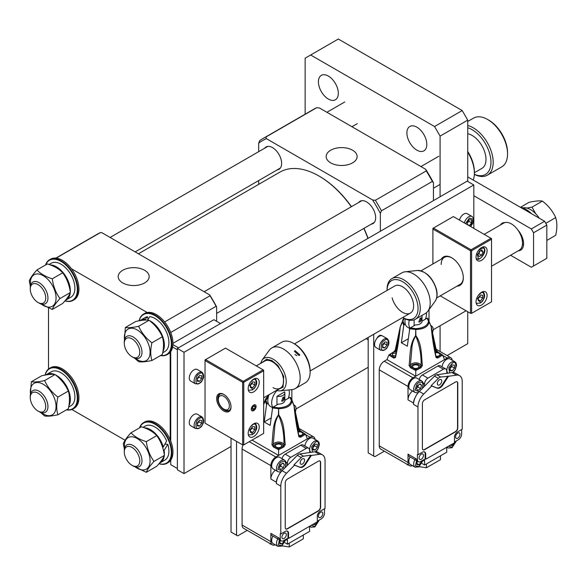 <?xml version="1.0" encoding="UTF-8"?>
<svg xmlns="http://www.w3.org/2000/svg" width="586" height="586" viewBox="0 0 586 586"><rect width="100%" height="100%" fill="white"/><g stroke="black" fill="none" stroke-linecap="round" stroke-linejoin="round"><path stroke-width="0.88" d="M70.239 292.868A19.631 11.332 60 0 1 66.291 299.864L70.825 297.241A19.631 11.332 -120 0 0 72.554 278.006A19.631 11.332 -120 0 0 55.707 262.367A19.631 11.332 -120 0 0 51.194 263.239L49.041 264.484M50.315 264.938A19.631 11.332 60 0 1 51.172 264.982A19.631 11.332 60 0 1 70.313 292.106M66.291 299.864A19.631 11.332 60 0 1 65.449 300.274M467.738 151.481A26.597 15.353 -120 0 1 474.374 171.866L474.374 173.148A28.157 16.254 -120 0 0 467.738 152.177M474.374 172.731L481.941 168.365A19.55 11.288 -120 0 0 485.992 159.414A19.55 11.288 -120 0 0 467.738 133.755M474.352 174.262A26.597 15.353 -120 0 0 490.965 162.285A26.597 15.353 -120 0 0 467.738 127.777M474.345 174.372A28.157 16.254 -120 0 0 487.347 175.177A28.157 16.254 -120 0 0 493.178 162.285A28.157 16.254 -120 0 0 467.738 125.514M487.647 119.5L488.753 120.137A26.597 15.353 -120 0 1 507.557 152.712L507.557 153.986A28.157 16.254 -120 0 0 487.647 119.5A28.157 16.254 -120 0 0 473.569 118.108L467.738 121.47M487.347 175.177L501.726 166.878A28.157 16.254 -120 0 0 507.557 153.986M473.261 180.078A28.157 16.254 -120 0 0 474.374 173.148M148.119 319.114L147.408 316.726A19.631 11.332 -120 0 0 145.218 317.524L140.684 320.139A19.631 11.332 60 0 1 145.196 319.267L145.431 320.066M139.907 320.667A19.631 11.332 60 0 1 140.684 320.139M147.408 316.726L145.196 319.267M162.696 352.772L164.849 351.527A19.631 11.332 -120 0 0 167.86 335.815A19.631 11.332 -120 0 0 149.73 316.652L147.709 319.831A19.631 11.332 60 0 1 148.712 320.22M149.408 320.535A19.631 11.332 60 0 1 163.326 338.43A19.631 11.332 60 0 1 162.937 351.439M195.482 383.823L190.648 381.025A6.651 3.838 -60 0 1 189.622 375.699A6.651 3.838 -60 0 1 193.966 369.839A6.651 3.838 -60 0 1 197.292 369.51L202.133 372.308C204.873 375.714 203.928 379.457 199.299 383.537L195.482 383.823A6.651 3.838 -60 0 1 194.464 378.497A6.651 3.838 -60 0 1 198.808 372.637A6.651 3.838 -60 0 1 202.133 372.308M198.874 376.293A3.128 1.809 -60 0 1 197.841 378.439A3.128 1.809 -60 0 1 197.284 379.017M198.947 376.205L198.947 377.062L197.284 379.127M201.709 378.659L201.709 375.714L199.496 375.516L197.284 378.263L197.284 381.215L199.496 381.413L201.709 378.659L198.947 377.062M197.284 380.138L199.496 381.413M294.472 343.887L394.737 285.997A15.646 9.032 60 0 1 412.976 301.248A15.646 9.032 60 0 1 410.383 313.092A15.646 9.032 60 0 1 392.144 297.842M417.137 301.929A21.902 12.643 60 0 1 402.714 317.517L403.666 318.066A23.462 13.544 -120 0 0 415.401 319.231A23.462 13.544 -120 0 0 419.283 301.46A23.462 13.544 -120 0 0 391.931 278.584A23.462 13.544 -120 0 0 387.075 289.33L387.075 290.422A21.902 12.643 60 0 1 399.989 280.43A21.902 12.643 60 0 1 417.137 301.929M391.931 278.584L401.886 272.834A23.462 13.544 60 0 1 405.16 271.794A23.462 13.544 60 0 1 429.238 295.718A23.462 13.544 60 0 1 427.89 311.173A23.462 13.544 60 0 1 425.355 313.481L415.401 319.231M45.1 375.084A23.462 13.544 60 0 1 49.554 368.33A23.462 13.544 60 0 1 61.288 369.488A23.462 13.544 60 0 1 76.62 390.166A23.462 13.544 60 0 1 73.023 408.969A23.462 13.544 60 0 1 66.46 409.841M49.554 368.33L50.608 367.722A23.462 13.544 60 0 1 62.336 368.887A23.462 13.544 60 0 1 77.667 389.565A23.462 13.544 60 0 1 74.07 408.361L73.023 408.969M45.188 375.069A23.074 13.324 60 0 1 61.01 369.971A23.074 13.324 60 0 1 77.074 394.788A23.074 13.324 60 0 1 66.628 409.739M450.041 445.199L452.253 445.594L454.297 442.745M454.465 442.848L425.707 459.248L425.707 454.143A4.695 2.71 120 0 0 424.733 451.996A4.695 2.71 120 0 0 422.389 452.224L417.965 454.78L417.965 406.94A12.511 7.222 -60 0 1 423.707 394.056L431.684 385.998L437.244 388.174A6.256 3.611 120 0 0 442.928 384.885L448.488 376.293L440.694 377.018A4.695 2.71 120 0 0 438.365 378.366L431.128 385.676L436.687 387.851A6.256 3.611 120 0 0 442.379 384.57L447.931 375.978M450.802 444.759L452.253 445.594M144.632 270.285A15.478 8.937 0 0 0 127.602 268.381A15.478 8.937 0 0 0 118.204 276.797A15.478 8.937 0 0 0 122.738 282.921A15.478 8.937 0 0 0 139.453 284.899A15.478 8.937 0 0 0 149.159 276.797A15.478 8.937 0 0 0 144.632 270.285M147.189 312.499L71.507 268.806M48.513 308.119L48.513 369.048M71.873 409.511L125.096 440.24M170.189 439.72L170.189 352.333M216.095 306.288L216.644 306.925A114.981 66.379 -120 0 0 209.737 294.963L210.015 295.769A115.757 66.833 -120 0 1 216.095 306.288L170.738 332.474A115.757 66.833 -120 0 0 170.694 332.394M164.71 322.029A115.757 66.833 -120 0 0 164.666 321.948L210.015 295.769M56.161 258.126L100.492 232.532A115.757 66.833 -120 0 0 97.371 234.144L55.89 258.096M100.492 232.532L101.876 232.693L209.737 294.963M216.644 306.925L216.644 321.304M30.501 394.107A18.188 10.497 60 0 1 43.203 384.24A18.188 10.497 60 0 1 56.058 406.516A18.188 10.497 60 0 1 43.203 413.943A18.188 10.497 60 0 1 41.174 412.581M40.397 412.31L44.624 415.965C47.481 416.47 51.905 416.075 57.904 414.778C56.344 409.797 56.344 403.901 57.904 397.081C51.927 392.495 47.503 386.987 44.624 380.57C38.654 381.867 34.23 382.262 31.351 381.757L30.377 394.766M31.351 381.757L41.774 375.736C47.752 374.447 52.176 374.051 55.047 374.549C61.025 379.142 65.449 384.65 68.328 391.067C69.881 396.048 69.881 401.952 68.328 408.764L57.904 414.778M57.904 397.081L68.328 391.067M44.624 380.57L55.047 374.549M279.698 541.662L280.247 540.973A3.128 1.809 -60 0 0 280.569 540.534L280.247 540.973A3.128 1.809 -60 0 1 279.698 541.552M280.115 540.27L279.698 543.749L281.91 543.947L284.122 541.193L284.122 540.358M279.698 542.665L281.91 543.947M283.39 540.775L284.122 541.193M278.489 537.743A6.651 3.838 -60 0 0 277.889 546.357L273.054 543.559A6.651 3.838 -60 0 1 272.922 536.117M441.375 259.071A16.423 9.486 60 0 1 451.703 257.767A16.423 9.486 60 0 1 463.314 277.881A16.423 9.486 60 0 1 457.014 286.166M451.982 257.928A15.646 9.032 -120 0 0 444.43 257.305A15.646 9.032 -120 0 0 441.192 264.469M481.567 305.02A7.823 4.512 120 0 0 486.673 298.127A7.823 4.512 120 0 0 485.479 291.865A7.823 4.512 120 0 0 481.567 292.253A7.823 4.512 120 0 0 476.455 299.138A7.823 4.512 120 0 0 477.656 305.409A7.823 4.512 120 0 0 481.567 305.02M481.567 260.316A7.823 4.512 120 0 0 486.673 253.423A7.823 4.512 120 0 0 485.479 247.16A7.823 4.512 120 0 0 481.567 247.548A7.823 4.512 120 0 0 476.455 254.434A7.823 4.512 120 0 0 477.656 260.704A7.823 4.512 120 0 0 481.567 260.316M491.522 238.605L490.965 238.282L491.522 239.242L491.522 238.605M440.24 295.849L470.507 313.327L471.613 313.327L470.507 313.327L470.507 250.735L471.613 250.735L491.522 239.242L491.522 301.827L471.613 313.327L471.613 250.735L471.056 249.783L433.45 228.064L432.893 228.386L432.893 263.971M433.45 228.064L453.359 216.571L490.965 238.282L471.056 249.783L470.507 250.735L432.893 229.023L433.45 228.064M436.643 297.93L460.076 284.4A15.646 9.032 -120 0 0 463.314 277.552M380.761 350.296L375.926 347.498A6.651 3.838 -60 0 1 374.901 342.173A6.651 3.838 -60 0 1 379.245 336.313A6.651 3.838 -60 0 1 382.57 335.983L387.412 338.781C390.151 342.187 389.207 345.93 384.577 350.01L380.761 350.296A6.651 3.838 -60 0 1 379.743 344.971A6.651 3.838 -60 0 1 384.086 339.111A6.651 3.838 -60 0 1 387.412 338.781M384.152 342.766A3.128 1.809 -60 0 1 383.119 344.912A3.128 1.809 -60 0 1 382.563 345.491M384.226 342.671L384.226 343.535L382.563 345.601M386.987 345.132L386.987 342.187L384.775 341.99L382.563 344.736L382.563 347.688L384.775 347.886L386.987 345.132L384.226 343.535M382.563 346.612L384.775 347.886M484.175 234.363L503.608 223.141A15.646 9.032 60 0 1 514.244 225.962A15.646 9.032 60 0 1 522.111 239.52A15.646 9.032 60 0 1 519.255 250.237L491.522 266.249M521.73 235.931A12.511 7.222 60 0 1 522.434 241.688M68.679 407.05L70.825 405.812A19.631 11.332 -120 0 0 73.843 390.093A19.631 11.332 -120 0 0 51.194 371.81L46.66 374.425A19.631 11.332 60 0 1 54.688 374.498M55.384 374.82A19.631 11.332 60 0 1 69.309 392.715A19.631 11.332 60 0 1 68.914 405.724M45.884 374.952A19.631 11.332 60 0 1 46.66 374.425M195.482 428.527L190.648 425.729A6.651 3.838 -60 0 1 189.622 420.404A6.651 3.838 -60 0 1 193.966 414.544A6.651 3.838 -60 0 1 197.292 414.214L202.133 417.012C204.873 420.418 203.928 424.161 199.299 428.241L195.482 428.527A6.651 3.838 -60 0 1 194.464 423.202A6.651 3.838 -60 0 1 198.808 417.342A6.651 3.838 -60 0 1 202.133 417.012M198.874 420.997A3.128 1.809 -60 0 1 197.841 423.143A3.128 1.809 -60 0 1 197.284 423.722M198.947 420.909L198.947 421.766L197.284 423.832M201.709 423.363L201.709 420.418L199.496 420.221L197.284 422.967L197.284 425.919L199.496 426.117L201.709 423.363L198.947 421.766M197.284 424.843L199.496 426.117M284.54 460.12A6.651 3.838 -60 0 0 278.409 463.138A6.651 3.838 -60 0 0 277.889 471.635L273.054 468.837A6.651 3.838 -60 0 1 273.567 460.347A6.651 3.838 -60 0 1 279.698 457.322L284.54 460.12L285.726 461.394L286.202 463.643L285.052 467.731M279.764 466.808L280.665 466.163L281.287 464.141A3.128 1.809 -60 0 1 281.17 464.522A3.128 1.809 -60 0 1 280.46 465.965A3.128 1.809 -60 0 1 279.778 466.756M284.444 464.471L282.921 462.984L280.379 464.786L279.368 468.082L280.892 469.569L283.434 467.76L284.444 464.471L282.452 463.314M280.665 466.163L283.434 467.76M172.614 346.978L177.375 349.725L177.375 468.507L170.738 464.676L170.738 460.186M170.738 441.068L170.738 351.622M172.951 343.337L213.883 319.707L220.519 323.538L178.481 347.806L172.914 344.597M368.067 238.356A77.433 44.704 -120 0 0 363.979 228.342M351.468 206.668A77.433 44.704 -120 0 0 319.517 176.335L318.967 176.02A78.216 45.159 -120 0 0 318.623 175.822A78.216 45.159 -120 0 0 279.852 172.145L138.428 253.797M367.92 238.436A78.216 45.159 -120 0 0 363.825 228.43M351.307 206.755A78.216 45.159 -120 0 0 318.967 176.02M218.307 399.535A7.823 4.512 -120 0 0 223.837 409.116A7.823 4.512 -120 0 0 229.368 405.922A7.823 4.512 -120 0 0 223.837 396.341A7.823 4.512 -120 0 0 218.307 399.535L218.307 398.26A9.383 5.421 60 0 1 219.977 394.136M229.346 410.368A9.383 5.421 60 0 1 224.943 409.753L223.837 409.116M124.525 448.385A18.188 10.497 60 0 1 124.364 445.953A18.188 10.497 60 0 1 137.227 438.526A18.188 10.497 60 0 1 150.082 460.801A18.188 10.497 60 0 1 135.198 466.866M134.56 466.646L146.31 472.301C147.306 469.576 149.855 465.943 153.979 461.402C149.87 455.732 147.313 449.147 146.31 441.646C139.658 439.61 134.553 436.658 130.986 432.798C126.876 437.324 124.327 440.958 123.324 443.705L124.379 449.191M146.31 441.646L156.733 435.632C160.842 441.302 163.399 447.887 164.402 455.381C163.406 458.106 160.857 461.746 156.733 466.288L146.31 472.301M164.402 455.381L153.979 461.402M130.986 432.798L141.409 426.784C148.06 428.827 153.173 431.772 156.733 435.632M139.541 427.861A23.462 13.544 60 0 1 143.577 422.609A23.462 13.544 60 0 1 161.655 428.901A23.462 13.544 60 0 1 171.903 452.509A23.462 13.544 60 0 1 167.039 463.255A23.462 13.544 60 0 1 158.96 463.731M143.577 422.609L144.625 422.008A23.462 13.544 60 0 1 162.71 428.293A23.462 13.544 60 0 1 172.951 451.909A23.462 13.544 60 0 1 168.094 462.647L167.039 463.255M139.717 427.758A23.074 13.324 60 0 1 157.89 426.19A23.074 13.324 60 0 1 171.346 452.509A23.074 13.324 60 0 1 159.018 463.665M311.327 455.483L319.304 454.333A12.511 7.222 -60 0 1 322.454 454.853A12.511 7.222 -60 0 1 325.047 460.581L325.047 508.428L320.623 510.977A4.695 2.71 120 0 0 320.432 511.08A4.695 2.71 120 0 0 317.304 515.453L317.304 521.833L288.546 538.439L288.546 533.333A4.695 2.71 120 0 0 287.572 531.18A4.695 2.71 120 0 0 285.228 531.414L280.804 533.971L280.804 486.131A12.511 7.222 -60 0 1 286.539 473.246L294.524 465.181L300.083 467.357A6.256 3.611 120 0 0 305.767 464.075L311.327 455.483L310.77 455.161L303.533 456.208A4.695 2.71 120 0 0 301.204 457.556L293.967 464.866L299.527 467.042A6.256 3.611 120 0 0 305.218 463.76L310.77 455.161M284.122 538.439A3.128 1.809 120 0 0 286.166 535.685A3.128 1.809 120 0 0 285.682 533.179A3.128 1.809 120 0 0 284.122 533.333A3.128 1.809 120 0 0 282.078 536.087A3.128 1.809 120 0 0 282.555 538.593A3.128 1.809 120 0 0 284.122 538.439M320.623 512.259A3.128 1.809 -60 0 1 322.183 512.105A3.128 1.809 -60 0 1 322.666 514.611A3.128 1.809 -60 0 1 320.623 517.365A3.128 1.809 -60 0 1 319.055 517.519A3.128 1.809 -60 0 1 318.579 515.013A3.128 1.809 -60 0 1 320.623 512.259M273.149 407.087L278.313 404.106A6.256 3.611 0 0 0 283.016 403.051A6.256 3.611 0 0 0 284.847 400.494A6.256 3.611 0 0 0 284.84 400.333L290.004 397.352L291.323 400.494L292.062 400.934C291.249 405.79 286.759 408.383 278.592 408.713L278.592 407.849L273.149 407.087L272.571 407.944L270.161 425.414L264.183 421.964L266.601 404.494L268.102 403.102M283.016 401.132L281.683 401.161L283.016 397.301L284.027 397.096L283.016 401.132M276.966 396.319L284.635 391.895A6.256 3.611 180 0 1 284.847 392.832A6.256 3.611 180 0 1 283.016 395.389A6.256 3.611 180 0 1 276.966 396.319L276.966 404.882M272.541 408.134L272.541 407.629M272.336 407.504L272.336 409.526M273.223 444.569L274.717 427.641C274.951 423.033 276.24 418.88 278.592 415.174C282.43 424.257 284.217 434.05 283.954 444.569L283.25 446.136C282.371 443.265 279.712 442.525 275.274 443.924L273.926 446.136L273.223 444.569L271.933 444.693C273.105 434.592 272.409 422.902 278.431 414.947L278.592 408.713L278.746 414.947C284.789 422.96 284.064 434.585 285.243 444.693L283.954 444.569A5.472 3.164 0 0 0 280.167 442.174A5.472 3.164 0 0 0 274.717 442.965A5.472 3.164 0 0 0 273.223 444.569M300.684 431.23A0.784 0.469 121.6 0 0 300.12 431.01L305.482 434.197L300.684 437.222L298.919 436.797A0.784 0.418 -13.7 0 0 299.116 436.423C297.703 431.245 295.176 415.884 294.721 411.914L294.077 405.915L298.516 429.97L300.12 431.01L297.944 431.171M302.369 458.933A3.128 1.809 -60 0 1 303.936 458.779A3.128 1.809 -60 0 1 304.412 461.285A3.128 1.809 -60 0 1 302.369 464.039A3.128 1.809 -60 0 1 300.808 464.193A3.128 1.809 -60 0 1 300.325 461.687A3.128 1.809 -60 0 1 302.369 458.933M276.38 444.562A3.128 1.809 180 0 1 279.786 444.173A3.128 1.809 180 0 1 281.72 445.836A3.128 1.809 180 0 1 280.804 447.118A3.128 1.809 180 0 1 277.39 447.506A3.128 1.809 180 0 1 275.457 445.836A3.128 1.809 180 0 1 276.38 444.562M281.588 401.102A2.344 1.355 120 0 0 282.679 400.941A2.344 1.355 120 0 0 284.188 398.971A2.344 1.355 120 0 0 283.954 397.059M299.109 436.402L300.12 436.402L299.116 436.423M298.142 432.109A3.128 1.809 180 0 1 302.735 433.706A3.128 1.809 180 0 1 301.819 434.98A3.128 1.809 180 0 1 298.889 435.464M272.871 407.329A12.511 7.222 -60 0 1 276.753 390.716M272.644 407.688L270.395 406.384A12.511 7.222 -60 0 1 269.062 394.686M288.993 389.939A12.511 7.222 -60 0 1 288.217 398.385M304.449 433.706L300.12 436.402A0.784 0.469 -121.6 0 1 300.684 437.222M285.243 444.693L283.778 446.979A0.784 0.44 -118.5 0 0 283.25 446.136L278.592 448.634L273.926 446.136A0.784 0.44 118.5 0 0 273.398 446.979L271.933 444.693M285.77 528.946A3.128 1.809 120 0 0 287.213 528.733L318.191 510.853A3.128 1.809 120 0 0 320.403 507.022L320.403 462.317A3.128 1.809 120 0 0 319.861 460.955M303.533 456.208L299.666 453.974A4.695 2.71 120 0 0 297.336 455.322L301.204 457.556M299.666 453.974L309.972 452.487A7.823 4.512 -60 0 1 309.562 450.312A4.695 2.71 -60 0 0 308.588 448.158L303.057 444.964A4.695 2.71 -60 0 0 300.713 445.199L306.244 448.393A4.695 2.71 -60 0 1 308.588 448.158M306.244 448.393L290.759 457.336L285.228 454.143L300.713 445.199M286.056 462.288L287.44 463.079A4.695 2.71 -60 0 1 290.759 457.336M287.44 463.079A7.823 4.512 -60 0 1 287.03 465.731L297.336 455.322M298.919 429.113A0.784 0.469 165.5 0 1 299.116 429.333L300.53 430.981L305.482 434.197L307.35 438.811L278.592 455.417L278.592 448.634M298.919 436.797C296.684 427.253 295.073 417.02 294.077 406.098L292.062 400.934L294.084 405.944M283.778 446.979L278.592 449.718L273.398 446.979M322.454 454.853L318.03 452.304A12.511 7.222 120 0 0 314.88 451.777L319.304 454.333M309.972 452.487L314.88 451.777M290.575 397.55L290.004 397.352L291.843 399.645L294.077 405.922L299.116 429.333A0.784 0.469 165.5 0 1 298.516 429.97A5.472 3.164 0 0 0 297.725 430.095M290.495 397.367L292.062 400.934M267.172 403.637L265.861 400.494L268.571 396.063M278.592 408.713L272.571 407.944M271.157 417.943L264.183 421.964M266.601 404.494L265.114 400.934L265.861 400.494M258.258 436.797L256.492 437.222M287.279 531.055A4.695 2.71 -60 0 1 287.99 533.011L287.99 538.124L288.546 538.439M287.99 538.124L283.565 540.673A4.695 2.71 -60 0 1 281.221 540.907A4.695 2.71 -60 0 1 280.247 538.761L280.247 533.648L280.804 533.971M293.967 464.866L294.524 465.181M287.44 528.858L318.41 510.977A3.128 1.809 120 0 0 320.623 507.146L320.623 462.442A3.128 1.809 120 0 0 319.971 461.014A3.128 1.809 120 0 0 318.41 461.167L287.44 479.048A3.128 1.809 120 0 0 285.228 482.879L285.228 527.583A3.128 1.809 120 0 0 285.873 529.019A3.128 1.809 120 0 0 287.44 528.858L287.213 528.733M286.539 473.246L282.115 470.69L287.03 465.731M276.38 483.575L276.38 482.241A7.823 4.512 -60 0 1 277.903 476.945A12.511 7.222 120 0 0 276.38 483.575L280.804 486.131M282.115 470.69A12.511 7.222 120 0 0 277.903 476.945M303.314 535.025L303.314 538.856L289.264 546.965L282.056 545.852M271.091 544.16L270.073 543.998L269.794 543.405M309.672 526.243A7.823 4.512 120 0 0 309.562 527.583L309.562 531.414L287.44 544.189L287.44 540.358A7.823 4.512 120 0 0 287.184 538.585M282.049 458.684A4.695 2.71 -60 0 1 285.228 454.143M317.304 521.196L321.172 518.962A4.695 2.71 -60 0 0 324.49 513.211L324.49 508.743M263.656 404.53L265.114 400.934L263.656 404.662M265.114 400.934L266.205 397.96L268.703 395.653M276.38 482.241L270.849 479.048L270.849 465.636A7.039 4.065 -60 0 1 275.823 457.014L278.592 455.417L252.039 440.093M281.221 540.907L271.816 535.479A4.695 2.71 -60 0 1 270.849 533.333L280.247 538.761M270.849 479.048A7.823 4.512 -60 0 1 275.354 470.17M289.264 543.134L289.264 546.965M270.073 543.998L270.073 543.566M287.44 544.189L284.899 542.724M275.222 544.812A7.039 4.065 -60 0 1 272.307 544.855A7.039 4.065 -60 0 1 270.849 541.632L270.849 533.333M307.35 438.811L310.111 437.215A7.039 4.065 -60 0 1 313.635 436.87A7.039 4.065 -60 0 1 315.056 439.419M243.036 445.111A7.039 4.065 120 0 0 242.084 449.03L242.084 525.027A7.039 4.065 120 0 0 243.542 528.25L272.307 544.855M538.93 217.992L539.01 217.794A19.631 11.332 -120 0 0 522.822 207.869M459.461 220.094A6.651 3.838 -60 0 1 463.87 214.015A6.651 3.838 -60 0 1 467.188 213.685L472.03 216.483L473.217 217.758L473.693 220.006L473.217 222.548L470.683 226.577M468.771 220.468A3.128 1.809 -60 0 1 467.738 222.614A3.128 1.809 -60 0 1 467.188 223.193M468.844 220.38L468.844 221.237L467.188 223.303M468.903 225.544L469.401 225.588L471.613 222.834L468.844 221.237M471.613 222.834L471.613 219.889L469.401 219.691L467.188 222.438L467.188 224.555M467.188 224.313L469.401 225.588M144.339 427.787A19.631 11.332 60 0 1 145.196 427.839A19.631 11.332 60 0 1 163.326 447.001L166.636 440.987A19.631 11.332 -120 0 0 149.73 425.216A19.631 11.332 -120 0 0 145.218 426.088L143.065 427.333M163.435 450.282L164.095 450.348A19.631 11.332 60 0 1 164.336 454.956M163.326 447.001L162.498 446.913M164.263 455.718A19.631 11.332 60 0 1 160.315 462.713A19.631 11.332 60 0 1 159.473 463.123M160.315 462.713L164.849 460.098A19.631 11.332 -120 0 0 167.86 444.378L164.988 444.093M164.095 450.348L167.86 444.378M304.888 446.027A6.651 3.838 -60 0 1 309.562 438.496A6.651 3.838 -60 0 1 312.887 438.167L317.722 440.958L318.916 442.232L319.385 444.481L318.125 448.766L315.605 451.718M314.462 444.95A3.128 1.809 -60 0 1 313.429 447.096A3.128 1.809 -60 0 1 312.88 447.675M314.536 444.855L314.536 445.719L312.88 447.785M317.304 447.316L317.304 444.364L315.092 444.166L312.88 446.92L312.88 449.872L315.092 450.063L317.304 447.316L314.536 445.719M312.88 448.788L315.092 450.063M421.7 380.929A6.651 3.838 -60 0 0 415.569 383.955A6.651 3.838 -60 0 0 415.056 392.444L410.215 389.653A6.651 3.838 -60 0 1 410.735 381.156A6.651 3.838 -60 0 1 416.858 378.138L421.7 380.929L422.887 382.204L423.363 384.453L422.213 388.54M416.924 387.617L417.825 386.972L418.448 384.958A3.128 1.809 -60 0 1 418.331 385.332A3.128 1.809 -60 0 1 417.62 386.775A3.128 1.809 -60 0 1 416.939 387.573M421.605 385.28L420.081 383.793L417.547 385.603L416.529 388.892L418.052 390.379L420.594 388.569L421.605 385.28L419.613 384.13M417.825 386.972L420.594 388.569M442.049 366.836A6.651 3.838 -60 0 1 446.722 359.306A6.651 3.838 -60 0 1 450.048 358.976L454.883 361.767L456.076 363.042L456.545 365.298L455.293 369.576L452.766 372.528M451.623 365.759A3.128 1.809 -60 0 1 450.59 367.905A3.128 1.809 -60 0 1 450.041 368.484M451.696 365.664L451.696 366.528L450.041 368.594M454.465 368.125L454.465 365.173L452.253 364.975L450.041 367.73L450.041 370.682L452.253 370.879L454.465 368.125L451.696 366.528M450.041 369.598L452.253 370.879M251.965 427.384A3.128 1.809 -60 0 1 250.933 429.531A3.128 1.809 -60 0 1 250.383 430.109M252.039 427.289L252.039 428.154L250.383 430.219M254.807 429.75L254.807 426.798L252.595 426.601L250.383 429.355L250.383 432.307L252.595 432.505L254.807 429.75L252.039 428.154M250.383 431.223L252.595 432.505M139.768 352.281A10.951 6.321 -120 0 0 132.026 338.869A10.951 6.321 -120 0 0 124.283 343.337L124.283 342.063A12.511 7.222 60 0 1 126.876 336.335A12.511 7.222 60 0 1 136.516 339.682A12.511 7.222 60 0 1 141.98 352.281A12.511 7.222 60 0 1 139.387 358.009A12.511 7.222 60 0 1 133.132 357.387L132.026 356.749A10.951 6.321 -120 0 0 139.768 352.281M124.283 343.337A10.951 6.321 -120 0 0 132.026 356.749M216.644 398.583A10.167 5.867 60 0 1 223.837 394.429A10.167 5.867 60 0 1 231.023 406.882A10.167 5.867 60 0 1 223.837 411.035A10.167 5.867 60 0 1 216.644 398.583M224.116 394.598A9.383 5.421 -120 0 0 219.691 394.283A9.383 5.421 -120 0 0 217.75 398.583A9.383 5.421 -120 0 0 221.845 408.024A9.383 5.421 -120 0 0 229.082 410.537A9.383 5.421 -120 0 0 231.016 406.552M253.701 410.522A3.282 1.897 120 0 0 255.848 407.629A3.282 1.897 120 0 0 255.342 404.992A3.282 1.897 120 0 0 253.701 405.16A3.282 1.897 120 0 0 251.555 408.054A3.282 1.897 120 0 0 252.061 410.683A3.282 1.897 120 0 0 253.701 410.522M253.701 436.577A7.823 4.512 120 0 0 258.807 429.685A7.823 4.512 120 0 0 257.613 423.422A7.823 4.512 120 0 0 253.701 423.803A7.823 4.512 120 0 0 248.589 430.695A7.823 4.512 120 0 0 249.79 436.966A7.823 4.512 120 0 0 253.701 436.577M253.701 391.873A7.823 4.512 120 0 0 258.807 384.98A7.823 4.512 120 0 0 257.613 378.717A7.823 4.512 120 0 0 253.701 379.098A7.823 4.512 120 0 0 248.589 385.991A7.823 4.512 120 0 0 249.79 392.261A7.823 4.512 120 0 0 253.701 391.873M263.656 370.162L263.099 369.839L263.656 370.799L263.656 370.162M263.656 370.799L263.656 433.384L243.747 444.884L243.747 382.292L243.19 381.34L205.583 359.621L205.027 359.943L205.027 423.165L242.641 444.884L243.747 444.884L242.641 444.884L242.641 382.292L243.19 381.34L263.099 369.839L225.493 348.128L205.583 359.621L205.027 360.58L242.641 382.292L243.747 382.292L263.656 370.799M139.124 320.798A23.462 13.544 60 0 1 143.577 314.045A23.462 13.544 60 0 1 155.312 315.209A23.462 13.544 60 0 1 170.636 335.881A23.462 13.544 60 0 1 167.039 354.684A23.462 13.544 60 0 1 160.483 355.555M143.577 314.045L144.625 313.437A23.462 13.544 60 0 1 156.359 314.601A23.462 13.544 60 0 1 171.691 335.28A23.462 13.544 60 0 1 168.094 354.083L167.039 354.684M139.212 320.784A23.074 13.324 60 0 1 155.034 315.686A23.074 13.324 60 0 1 171.097 340.503A23.074 13.324 60 0 1 160.652 355.453M531.356 213.612A23.462 13.544 -120 0 0 525.759 209.261L525.759 209.261A23.462 13.544 -120 0 0 520.156 207.151M531.583 213.744A23.074 13.324 -120 0 0 526.03 209.422L526.03 209.422M417.752 461.358L417.408 461.783A3.128 1.809 -60 0 1 416.858 462.361M417.73 461.343A3.128 1.809 -60 0 1 417.408 461.783L416.858 462.471M417.276 461.079L416.858 464.559L419.071 464.757L421.283 462.002L421.283 461.167M416.858 463.475L419.071 464.757M420.55 461.585L421.283 462.002M415.65 458.56A6.651 3.838 -60 0 0 415.056 467.167L410.215 464.368A6.651 3.838 -60 0 1 410.083 456.926M368.184 337.455L368.184 452.868L374.82 456.699L384.372 451.183M381.698 335.697A4.3 2.483 120 0 0 381.398 335.463A4.3 2.483 120 0 0 376.798 338.525M373.714 456.062L373.714 334.262M429.025 309.62L429.025 320.527M520.588 207.232L529.143 202.287C535.113 200.991 539.538 200.595 542.416 201.101C548.386 205.693 552.81 211.194 555.689 217.611C557.249 222.636 557.249 228.533 555.689 235.316L546.826 240.428M535.692 213.7L531.993 207.122L526.902 208.059M542.416 201.101L531.993 207.122M555.689 217.611L545.8 223.325M231.023 438.174L231.023 532.051L237.66 535.89L247.211 530.374M236.554 535.245L236.554 441.368M291.865 389.631L291.865 399.711M133.132 465.958L132.026 465.321A10.951 6.321 -120 0 0 139.768 460.845A10.951 6.321 -120 0 0 132.026 447.433A10.951 6.321 -120 0 0 124.283 451.909A10.951 6.321 -120 0 0 132.026 465.321L133.132 465.958A12.511 7.222 60 0 0 139.387 466.573A12.511 7.222 60 0 0 141.307 456.545A12.511 7.222 60 0 0 133.132 445.521A12.511 7.222 60 0 0 126.876 444.899A12.511 7.222 60 0 0 124.283 450.627L124.283 451.909M39.108 303.109L38.002 302.464A10.951 6.321 -120 0 0 45.745 297.996A10.951 6.321 -120 0 0 38.002 284.584A10.951 6.321 -120 0 0 30.26 289.052A10.951 6.321 -120 0 0 38.002 302.464L39.108 303.109A12.511 7.222 60 0 0 45.364 303.724A12.511 7.222 60 0 0 47.283 293.696A12.511 7.222 60 0 0 39.108 282.672A12.511 7.222 60 0 0 32.853 282.049A12.511 7.222 60 0 0 30.26 287.777L30.26 289.052M330.694 162.864A15.478 8.937 -0 0 0 347.403 164.834A15.478 8.937 -0 0 0 357.116 156.74A15.478 8.937 -0 0 0 352.589 150.221A15.478 8.937 -0 0 0 335.558 148.324A15.478 8.937 -0 0 0 326.16 156.74A15.478 8.937 -0 0 0 330.694 162.864M371.209 224.167A12.907 7.45 -120 0 0 372.982 223.596A12.907 7.45 -120 0 0 375.655 217.692A12.907 7.45 -120 0 0 370.022 204.704A12.907 7.45 -120 0 0 360.075 201.247A12.907 7.45 -120 0 0 358.691 202.492M277.185 169.889A12.907 7.45 -120 0 0 278.958 169.317A12.907 7.45 -120 0 0 281.632 163.406A12.907 7.45 -120 0 0 275.999 150.419A12.907 7.45 -120 0 0 266.051 146.961A12.907 7.45 -120 0 0 264.674 148.207M265.861 137.058A115.757 66.833 60 0 0 262.74 138.67A115.757 66.833 60 0 0 259.781 140.567L258.675 143.131A114.197 65.932 60 0 1 266.418 138.662L265.861 137.058L316.74 107.678L319.517 108.007L425.707 169.31L426.264 170.914L375.384 200.287L372.608 199.965A114.197 65.932 60 0 1 380.351 213.377L381.457 210.814L432.343 181.44L433.45 182.722L433.45 200.602M266.418 138.662L372.608 199.965M262.74 138.67L313.627 109.296A115.757 66.833 60 0 1 316.74 107.678M375.384 200.287A115.757 66.833 60 0 1 381.457 210.814M425.707 169.31A114.197 65.932 60 0 1 433.45 182.722M426.264 170.914A115.757 66.833 60 0 1 432.343 181.44M380.351 213.377L380.351 231.258M258.675 184.37L258.675 180.569M258.675 151.671L258.675 143.131M416.858 150.155A14.079 8.131 60 0 1 407.658 137.747A14.079 8.131 60 0 1 409.819 126.466A14.079 8.131 60 0 1 416.858 127.162A14.079 8.131 60 0 1 426.051 139.571A14.079 8.131 60 0 1 423.898 150.851A14.079 8.131 60 0 1 416.858 150.155M328.365 99.063A14.079 8.131 60 0 1 319.165 86.655A14.079 8.131 60 0 1 321.326 75.374A14.079 8.131 60 0 1 328.365 76.07A14.079 8.131 60 0 1 337.565 88.479A14.079 8.131 60 0 1 335.404 99.759A14.079 8.131 60 0 1 328.365 99.063M305.138 114.197L305.138 58.19L338.32 39.035L462.208 110.556L467.738 120.137L467.738 181.448M467.738 311.73L467.738 343.66L447.125 355.563M310.668 54.996L434.556 126.525L440.086 136.106L440.086 196.771M440.086 325.779L440.086 351.497M467.738 120.137L440.086 136.106M462.208 110.556L434.556 126.525M256.309 365.92L264.682 361.086A15.646 9.032 60 0 1 271.963 361.562A15.646 9.032 60 0 1 282.62 375.296A15.646 9.032 60 0 1 280.328 388.181A15.646 9.032 60 0 1 273.047 387.705M295.08 350.633L299.842 354.926L299.131 355.592L294.384 351.263L295.08 350.633M294.992 354.486L296.853 355.724M310.111 372.081L310.111 370.799A21.902 12.643 -120 0 0 294.626 343.975L293.52 343.337A23.462 13.544 60 0 1 310.111 372.081A23.462 13.544 60 0 1 305.255 382.819L295.3 388.569A23.462 13.544 -120 0 0 298.735 369.239A23.462 13.544 -120 0 0 282.752 348.641A23.462 13.544 -120 0 0 271.831 347.923A23.462 13.544 -120 0 0 269.296 350.23L262.081 360.112L260.543 363.474M271.831 347.923L281.793 342.18A23.462 13.544 60 0 1 292.707 342.891A23.462 13.544 60 0 1 293.52 343.337M276.182 390.569L279.866 390.921L292.033 389.609A23.462 13.544 -120 0 0 295.3 388.569M479.993 250.976L478.85 253.665L478.161 254.016M479.846 251.05A3.128 1.809 -60 0 1 479.546 252.024A3.128 1.809 -60 0 1 478.22 253.877M479.304 251.328L477.912 254.602L479.062 256.565L481.611 255.262L483.011 251.98L481.853 250.017L479.304 251.328M478.85 253.665L481.611 255.262M480.667 250.632L483.011 251.98M479.831 295.827A3.128 1.809 -60 0 1 478.799 297.974A3.128 1.809 -60 0 1 478.249 298.552M479.905 295.732L479.905 296.597L478.249 298.662M482.674 298.193L482.674 295.241L480.461 295.044L478.249 297.798L478.249 300.75L480.461 300.948L482.674 298.193L479.905 296.597M478.249 299.673L480.461 300.948M184.011 352.281L177.375 348.45L177.375 469.789L184.011 473.62L184.011 352.281L473.825 184.956L473.825 228.386M177.375 348.45L467.188 181.125L473.825 184.956M466.082 310.77L433.318 329.684M368.184 367.29L296.157 408.874M231.023 446.481L184.011 473.62M510.56 255.254L531.341 267.253L533.553 265.978L533.553 232.767L531.341 228.936L473.825 195.724M518.251 250.815A14.079 8.131 -120 0 0 520.683 250.156A14.079 8.131 -120 0 0 517.79 229.91M505.073 222.57A14.079 8.131 -120 0 0 502.18 223.222A14.079 8.131 -120 0 0 500.393 225.002M531.341 228.936L544.614 221.274L467.738 176.884M544.614 221.274L546.826 225.105L533.553 232.767M533.553 265.978L546.826 258.309L546.826 225.105M124.525 339.821A18.188 10.497 60 0 1 137.227 329.962A18.188 10.497 60 0 1 150.082 352.23A18.188 10.497 60 0 1 137.227 359.658A18.188 10.497 60 0 1 135.198 358.295M134.421 358.024L138.648 361.679C141.504 362.185 145.929 361.789 151.921 360.5C150.368 355.482 150.368 349.578 151.921 342.795C145.951 338.21 141.526 332.702 138.648 326.285C132.678 327.581 128.253 327.977 125.375 327.471L135.798 321.45C141.768 320.161 146.192 319.766 149.071 320.271C155.041 324.856 159.465 330.365 162.344 336.782C163.904 341.77 163.904 347.666 162.344 354.479L151.921 360.5M149.071 320.271L138.648 326.285M125.375 327.471L124.4 340.481M151.921 342.795L162.344 336.782M45.525 265.011A23.462 13.544 60 0 1 49.554 259.759A23.462 13.544 60 0 1 67.639 266.051A23.462 13.544 60 0 1 77.879 289.66A23.462 13.544 60 0 1 73.023 300.406A23.462 13.544 60 0 1 64.943 300.882M49.554 259.759L50.608 259.151A23.462 13.544 60 0 1 68.687 265.443A23.462 13.544 60 0 1 78.927 289.052A23.462 13.544 60 0 1 74.07 299.798L73.023 300.406M45.693 264.909A23.074 13.324 60 0 1 63.867 263.341A23.074 13.324 60 0 1 77.33 289.66A23.074 13.324 60 0 1 65.002 300.816M252.39 410.911A3.384 1.956 120 0 0 253.701 410.603A3.384 1.956 120 0 0 256.097 406.457A3.384 1.956 120 0 0 255.013 404.772A3.384 1.956 120 0 0 251.694 407.482A3.384 1.956 120 0 0 252.39 410.911M252.984 406.618L252.119 408.654L252.83 409.878L254.419 409.065L255.284 407.028L254.566 405.805L252.984 406.618M253.826 406.186L255.284 407.028M252.434 407.915L254.419 409.065M448.488 376.293L456.465 375.143A12.511 7.222 -60 0 1 459.614 375.663A12.511 7.222 -60 0 1 462.208 381.398L462.208 429.238L457.783 431.787A4.695 2.71 120 0 0 457.593 431.889A4.695 2.71 120 0 0 454.465 436.262L454.465 442.65M421.283 459.248A3.128 1.809 120 0 0 423.326 456.494A3.128 1.809 120 0 0 422.843 453.989A3.128 1.809 120 0 0 421.283 454.143A3.128 1.809 120 0 0 419.239 456.897A3.128 1.809 120 0 0 419.715 459.409A3.128 1.809 120 0 0 421.283 459.248M457.783 433.069A3.128 1.809 -60 0 1 459.351 432.915A3.128 1.809 -60 0 1 459.827 435.42A3.128 1.809 -60 0 1 457.783 438.174A3.128 1.809 -60 0 1 456.216 438.335A3.128 1.809 -60 0 1 455.74 435.823A3.128 1.809 -60 0 1 457.783 433.069M422.008 321.143L427.165 318.161L427.736 318.359L427.165 318.161L428.483 321.304L429.223 321.743C428.41 326.6 423.92 329.193 415.752 329.522L415.752 328.658L410.31 327.896L415.474 324.915A6.256 3.611 -0 0 0 420.177 323.86A6.256 3.611 -0 0 0 422.008 321.304A6.256 3.611 -0 0 0 422.001 321.15M420.177 321.948L418.844 321.97L420.177 318.11L421.188 317.905L420.177 321.948M414.134 319.817L414.134 325.691M409.709 328.944L409.709 328.438M409.497 328.314L409.497 330.343M410.383 365.378L411.877 348.45C412.112 343.843 413.401 339.69 415.752 335.983C419.591 345.066 421.378 354.86 421.114 365.378L420.411 366.946C419.532 364.074 416.873 363.335 412.434 364.734L411.086 366.946L410.383 365.378L409.094 365.503C410.266 355.402 409.57 343.711 415.599 335.763L415.752 329.522L415.906 335.763C421.949 343.77 421.224 355.394 422.403 365.503L421.114 365.378A5.472 3.164 -0 0 0 417.327 362.983A5.472 3.164 -0 0 0 411.877 363.774A5.472 3.164 -0 0 0 410.383 365.378M395.565 355.783A2.344 1.355 180 0 1 392.386 354.515A2.344 1.355 180 0 1 393.074 353.556A2.344 1.355 180 0 1 396.092 353.409M437.845 352.04A0.784 0.469 121.6 0 0 437.288 351.82L442.642 355.006L437.845 358.031L436.079 357.607A0.784 0.418 -13.7 0 0 436.277 357.233C434.863 352.054 432.336 336.701 431.882 332.731L431.237 326.732L435.676 350.78L437.288 351.82L435.105 351.981M439.529 379.743A3.128 1.809 -60 0 1 441.097 379.589A3.128 1.809 -60 0 1 441.573 382.094A3.128 1.809 -60 0 1 439.529 384.848A3.128 1.809 -60 0 1 437.969 385.002A3.128 1.809 -60 0 1 437.486 382.497A3.128 1.809 -60 0 1 439.529 379.743M413.54 365.371A3.128 1.809 180 0 1 416.946 364.983A3.128 1.809 180 0 1 418.88 366.653A3.128 1.809 180 0 1 417.965 367.927A3.128 1.809 180 0 1 414.551 368.316A3.128 1.809 180 0 1 412.625 366.653A3.128 1.809 180 0 1 413.54 365.371M418.748 321.912A2.344 1.355 120 0 0 419.84 321.751A2.344 1.355 120 0 0 421.349 319.78A2.344 1.355 120 0 0 421.114 317.868M436.277 357.211L437.288 357.211L436.277 357.233M435.303 352.919A3.128 1.809 180 0 1 439.896 354.515A3.128 1.809 180 0 1 438.98 355.79A3.128 1.809 180 0 1 436.05 356.273M410.032 328.138A12.511 7.222 -60 0 1 409.299 320.183M409.812 328.497L407.556 327.193A12.511 7.222 -60 0 1 405.219 318.879M426.505 312.668A12.511 7.222 -60 0 1 425.385 319.194M441.61 354.515L437.288 357.211A0.784 0.469 -121.6 0 1 437.845 358.031M396.392 351.981L394.217 351.82L395.828 350.78L400.26 326.907C399.264 337.851 397.652 348.091 395.418 357.607A0.784 0.418 -166.3 0 1 395.22 357.233L394.217 357.211L395.228 357.211M422.403 365.503L420.938 367.788A0.784 0.44 -118.5 0 0 420.411 366.946L415.752 369.451L411.086 366.946A0.784 0.44 118.5 0 0 410.559 367.788L409.094 365.503M422.931 449.755A3.128 1.809 120 0 0 424.381 449.543L455.351 431.662A3.128 1.809 120 0 0 457.563 427.831L457.563 383.127A3.128 1.809 120 0 0 457.021 381.764M440.694 377.018L436.826 374.784A4.695 2.71 120 0 0 434.497 376.131L438.365 378.366M436.826 374.784L447.133 373.297A7.823 4.512 -60 0 1 446.722 371.121A4.695 2.71 -60 0 0 445.748 368.975L440.218 365.781A4.695 2.71 -60 0 0 437.874 366.008L443.404 369.202A4.695 2.71 -60 0 1 445.748 368.975M443.404 369.202L427.919 378.146L422.389 374.952L437.874 366.008M423.217 383.098L424.601 383.896A4.695 2.71 -60 0 1 427.919 378.146M424.601 383.896A7.823 4.512 -60 0 1 424.191 386.54L434.497 376.131M436.079 349.923A0.784 0.469 165.5 0 1 436.277 350.142L437.691 351.798L442.642 355.006L444.51 359.628L415.752 376.227L415.752 369.451M436.079 357.607C433.845 348.062 432.234 337.829 431.237 326.907L429.223 321.743L431.252 326.754M420.938 367.788L415.752 370.528L410.559 367.788M459.614 375.663L455.19 373.114A12.511 7.222 120 0 0 452.04 372.586L456.465 375.143M447.133 373.297L452.04 372.586M427.736 318.359L431.237 326.732L436.277 350.142A0.784 0.469 165.5 0 1 435.676 350.78A5.472 3.164 -0 0 0 434.893 350.911M427.655 318.176L429.223 321.743M389.888 354.515L394.217 351.82A0.784 0.469 58.4 0 0 393.807 351.798L388.855 355.006L389.888 354.515L394.217 357.211A0.784 0.469 -58.4 0 0 393.653 358.031L388.855 355.006L386.987 359.628L384.226 361.225A7.039 4.065 120 0 0 379.245 369.847L379.245 445.843A7.039 4.065 120 0 0 380.702 449.066L409.468 465.665A7.039 4.065 -60 0 1 408.01 462.442L408.01 454.143L417.408 459.57L417.408 454.465L417.965 454.78M408.317 338.752L401.351 342.781L403.761 325.303L402.274 321.743L400.209 327.01L404.179 318.352M403.761 325.303L405.263 323.911M404.333 324.446L403.022 321.304M410.31 327.896L409.731 328.753L407.321 346.223L401.351 342.781M415.752 329.522L409.731 328.753M395.22 357.233L395.22 357.233C397.191 348.436 398.656 340.276 399.608 332.753L400.209 327.01A0.784 0.784 0 0 1 400.209 326.995M395.418 357.607L393.653 358.031M424.44 451.865A4.695 2.71 -60 0 1 425.15 453.82L425.15 458.933L425.707 459.248M431.128 385.676L431.684 385.998M424.601 449.674L455.571 431.787A3.128 1.809 120 0 0 457.783 427.956L457.783 383.251A3.128 1.809 120 0 0 457.139 381.823A3.128 1.809 120 0 0 455.571 381.977L424.601 399.857A3.128 1.809 120 0 0 422.389 403.688L422.389 448.393A3.128 1.809 120 0 0 423.033 449.828A3.128 1.809 120 0 0 424.601 449.674L424.381 449.543M423.707 394.056L419.283 391.499L424.191 386.54M413.54 404.384L413.54 403.051A7.823 4.512 -60 0 1 415.071 397.762A12.511 7.222 120 0 0 413.54 404.384L417.965 406.94M419.283 391.499A12.511 7.222 120 0 0 415.071 397.762M440.474 455.835L440.474 459.666L426.425 467.775L419.217 466.661M408.252 464.969L407.233 464.808L406.955 464.222M446.832 447.052A7.823 4.512 120 0 0 446.722 448.393L446.722 452.224L424.601 464.998L424.601 461.167A7.823 4.512 120 0 0 424.345 459.402M419.217 379.494A4.695 2.71 -60 0 1 422.389 374.952M425.15 458.933L420.726 461.49A4.695 2.71 -60 0 1 418.382 461.717A4.695 2.71 -60 0 1 417.408 459.57M454.465 442.005L458.34 439.771A4.695 2.71 -60 0 0 461.658 434.028L461.658 429.553M393.653 352.04A0.784 0.469 58.4 0 1 393.807 351.798L395.228 350.142A0.784 0.469 14.5 0 0 395.828 350.78A5.472 3.164 -0 0 1 396.612 350.911M395.418 349.923A0.784 0.469 14.5 0 0 395.228 350.142L400.26 326.732L402.274 321.743M413.54 403.051L408.01 399.857L408.01 386.445A7.039 4.065 -60 0 1 412.983 377.823L415.752 376.227L386.987 359.628M418.382 461.717L408.977 456.289A4.695 2.71 -60 0 1 408.01 454.143M408.01 399.857A7.823 4.512 -60 0 1 412.515 390.979M426.425 463.944L426.425 467.775M407.233 464.808L407.233 464.376M424.601 464.998L422.059 463.533M412.383 465.621A7.039 4.065 -60 0 1 409.468 465.665M444.51 359.628L447.272 358.031A7.039 4.065 -60 0 1 450.795 357.68A7.039 4.065 -60 0 1 452.216 360.229M30.501 285.536A18.188 10.497 60 0 1 30.34 283.097A18.188 10.497 60 0 1 43.203 275.676A18.188 10.497 60 0 1 56.058 297.944A18.188 10.497 60 0 1 41.174 304.017M40.537 303.797L52.293 309.452C53.282 306.727 55.838 303.094 59.955 298.552C55.846 292.883 53.297 286.298 52.293 278.797C45.605 276.739 40.5 273.787 36.962 269.948C32.86 274.475 30.304 278.108 29.3 280.855L30.355 286.342M36.962 269.948L47.385 263.934C54.044 265.978 59.149 268.923 62.717 272.783C66.819 278.453 69.375 285.03 70.379 292.531C69.39 295.256 66.833 298.889 62.717 303.438L52.293 309.452M59.955 298.552L70.379 292.531M52.293 278.797L62.717 272.783M312.88 524.389L315.092 524.785L317.136 521.936M313.642 523.95L315.092 524.785M251.965 382.68A3.128 1.809 -60 0 1 250.933 384.826A3.128 1.809 -60 0 1 250.383 385.405M252.039 382.585L252.039 383.449L250.383 385.515M254.807 385.046L254.807 382.094L252.595 381.896L250.383 384.65L250.383 387.602L252.595 387.8L254.807 385.046L252.039 383.449M250.383 386.518L252.595 387.8M30.26 397.623A10.951 6.321 -120 0 0 38.002 411.035A10.951 6.321 -120 0 0 45.745 406.567A10.951 6.321 -120 0 0 38.002 393.155A10.951 6.321 -120 0 0 30.26 397.623L30.26 396.348A12.511 7.222 60 0 1 32.853 390.613A12.511 7.222 60 0 1 42.492 393.968A12.511 7.222 60 0 1 47.957 406.567A12.511 7.222 60 0 1 45.364 412.295A12.511 7.222 60 0 1 39.108 411.672L38.002 411.035M199.496 373.831C204.258 369.436 204.258 381.991 199.496 383.09C194.742 387.485 194.742 374.937 199.496 373.831M293.696 404.919A6.651 3.838 -60 0 1 294.494 405.197L295.681 406.472L296.157 408.72L295.366 412.075M294.172 406.237L295.3 411.746M435.105 301.292C437.237 298.091 437.647 293.945 436.328 288.854C432.395 277.317 426.059 271.193 417.32 270.483A18.356 10.599 60 0 1 436.16 289.198A18.356 10.599 60 0 1 435.105 301.292L427.89 311.173M456.223 440.994L452.253 447.279L448.4 446.151M446.81 447.184L448.239 448.004A6.651 3.838 -60 0 1 447.221 446.832M285.88 539.34L281.91 545.625L278.306 545.119L279.676 538.431M384.775 340.305C389.536 335.91 389.536 348.465 384.775 349.564C380.014 353.959 380.014 341.411 384.775 340.305M199.496 418.536C204.258 414.141 204.258 426.696 199.496 427.795C194.742 432.19 194.742 419.642 199.496 418.536M281.917 470.902L277.947 469.269L279.515 463.944C280.899 461.622 282.767 460.86 285.126 461.651C286.232 464.237 285.961 466.559 284.298 468.61M291.323 400.494C290.451 404.911 286.21 407.358 278.592 407.849M288.546 533.333L287.99 533.011M300.083 467.357L299.527 467.042M305.767 464.075L305.218 463.76M286.085 539.574L287.44 540.358M310.111 437.215L305.665 434.651M275.823 457.014L249.277 441.69M270.849 465.636L242.084 449.03M270.849 541.632L242.084 525.027M464.302 222.892A6.651 3.838 -60 0 1 468.705 216.813A6.651 3.838 -60 0 1 472.03 216.483M465.54 223.603L469.401 218.007L473.29 219.281L470.492 226.46M309.708 451.681L310.873 452.355A6.651 3.838 -60 0 1 310.111 446.972A6.651 3.838 -60 0 1 314.404 441.287A6.651 3.838 -60 0 1 317.722 440.958M312.455 452.128L311.635 446.759L315.092 442.489C319.853 438.094 319.853 450.641 315.092 451.747L315.085 451.747M419.078 391.712L415.108 390.078L416.675 384.753C418.06 382.438 419.928 381.676 422.286 382.468C423.392 385.046 423.121 387.368 421.459 389.419M446.869 372.498L448.034 373.165A6.651 3.838 -60 0 1 447.272 367.781A6.651 3.838 -60 0 1 451.564 362.097A6.651 3.838 -60 0 1 454.883 361.767M449.616 372.938L448.795 367.569L452.253 363.298C457.014 358.903 457.014 371.451 452.253 372.557L452.245 372.564M255.225 423.4L254.961 423.246A6.651 3.838 -60 0 1 255.225 423.4C257.965 426.806 257.02 430.549 252.39 434.629L248.581 434.915A6.651 3.838 -60 0 1 248.31 434.731M250.647 426.63L252.595 424.923C257.357 420.528 257.357 433.083 252.595 434.182L249.087 429.326M430.857 325.728A6.651 3.838 -60 0 1 431.655 326.006L432.849 327.281L433.318 329.53L432.527 332.885M431.333 327.047L432.461 332.555M423.041 460.149L419.071 466.434L415.474 465.929L416.844 459.241M379.838 336.02L379.245 335.675M279.866 390.921A18.356 10.599 -120 0 0 285.675 377.062A18.356 10.599 -120 0 0 272.607 358.866A18.356 10.599 -120 0 0 262.081 360.112M261.51 362.917L266.593 359.247L271.919 360.529L277.991 365.554L283.727 376.41L283.06 387.163L277.156 390.012M477.194 258.924A6.651 3.838 -60 0 1 476.447 258.653A6.651 3.838 -60 0 1 476.176 258.47M478.513 250.369L482.652 248.149C487.42 247.028 481.472 260.968 478.264 258.433L476.953 253.064M482.798 291.696A6.651 3.838 -60 0 1 483.091 291.843C485.831 295.249 484.886 298.992 480.256 303.072L476.447 303.358A6.651 3.838 -60 0 1 476.176 303.174M478.513 295.073L480.461 293.366C485.223 288.971 485.223 301.526 480.461 302.625L476.953 297.769M428.483 321.304C427.612 325.721 423.37 328.175 415.752 328.658M425.707 454.143L425.15 453.82M437.244 388.174L436.687 387.851M442.928 384.885L442.379 384.57M423.246 460.384L424.601 461.167M447.272 358.031L442.833 355.46M412.983 377.823L384.226 361.225M408.01 386.445L379.245 369.847M408.01 462.442L379.245 445.843M319.062 520.185L315.092 526.47L311.239 525.342M309.65 526.375L311.078 527.195A6.651 3.838 -60 0 1 310.053 526.023M255.225 378.695L254.961 378.541A6.651 3.838 -60 0 1 255.225 378.695C257.965 382.101 257.02 385.844 252.39 389.924L248.581 390.21A6.651 3.838 -60 0 1 248.31 390.027M250.647 381.925L252.595 380.219C257.357 375.824 257.357 388.379 252.595 389.478L249.087 384.621M293.601 404.684L294.494 405.197M417.32 270.483L405.16 271.794M456.487 440.84L452.048 447.726L448.239 448.004M277.889 546.357L281.705 546.071L286.144 539.186M366.455 338.869L368.184 339.873M378.124 336.576L378.512 336.804M263.656 397.806L280.328 388.181M310.111 370.982L410.383 313.092M522.382 244.816L523.591 244.12M421.004 270.835L444.43 257.305M277.889 471.635L279.588 472.023L281.309 471.562M284.847 400.494L284.847 392.832M316.008 451.388L316.755 451.813M313.635 436.87L298.86 428.344M263.656 404.465L265.333 399.652M415.056 392.444L416.749 392.84L418.47 392.371M438.804 156.242L420.931 166.556M361.848 200.676L204.133 291.725M440.086 184.4L433.45 188.231M374.359 222.35L216.644 313.407M430.769 325.494L431.655 326.006M415.056 467.167L418.865 466.881L423.304 460.003M344.78 101.957L326.915 112.278M267.824 146.39L110.109 237.447M357.299 123.631L351.944 126.723M280.335 168.065L135.139 251.899M476.184 258.499L477.407 258.997C479.348 261.297 488.717 250.727 483.091 247.138M422.008 321.304L422.008 315.415M453.168 372.198L453.916 372.63M403.849 318.169L402.501 320.461M450.795 357.68L436.021 349.153M319.326 520.031L314.887 526.917L311.078 527.195"/></g></svg>
